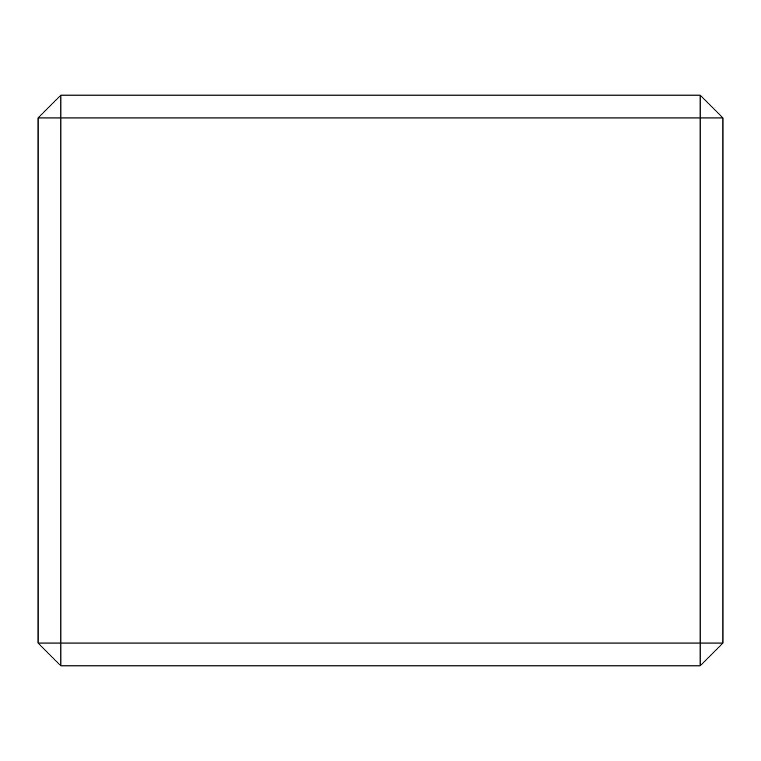 <?xml version="1.0" encoding="UTF-8"?>
<svg xmlns="http://www.w3.org/2000/svg" width="761" height="761" viewBox="0 0 761 761"><rect width="100%" height="100%" fill="white"/><g stroke="black" fill="none" stroke-linecap="round" stroke-linejoin="round"><path stroke-width="0.57" stroke-dasharray="3.81 2.85" d="M700.12 95.125L60.88 95.125L38.05 117.955L700.12 117.955L700.12 665.875L722.95 643.045L722.95 117.955L700.12 95.125L700.12 117.955L722.95 117.955M38.05 117.955L38.05 643.045L60.88 665.875L60.88 95.125M60.88 665.875L700.12 665.875M722.95 643.045L38.05 643.045"/><path stroke-width="1.14" d="M60.88 95.125L700.12 95.125L700.12 117.955L60.88 117.955L60.88 643.045L700.12 643.045L700.12 117.955L722.95 117.955L722.95 643.045L700.12 643.045L700.12 665.875L60.88 665.875L60.88 643.045L38.05 643.045L38.05 117.955L60.88 95.125L60.88 117.955L38.05 117.955M722.95 643.045L700.12 665.875M700.12 95.125L722.95 117.955M60.88 665.875L38.05 643.045"/></g></svg>
